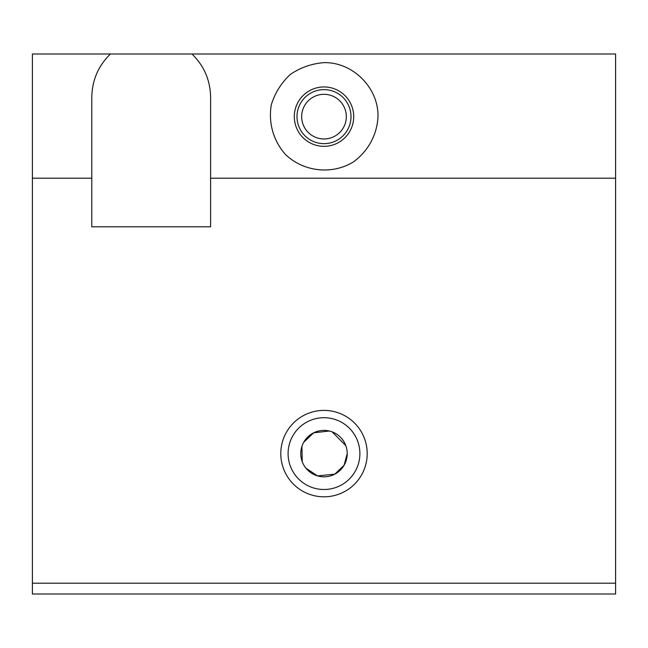 <?xml version="1.0" encoding="UTF-8"?>
<svg xmlns="http://www.w3.org/2000/svg" width="648" height="648" viewBox="0 0 648 648"><rect width="100%" height="100%" fill="white"/><g stroke="black" fill="none" stroke-linecap="round" stroke-linejoin="round"><path stroke-width="0.97" d="M191.97 54.003C204.088 65.853 210.3 80.255 210.6 97.2L210.6 178.2L615.6 178.2L615.6 593.997L32.4 593.997L32.4 54.003L615.6 54.003L615.6 178.2M324 62.637C352.868 62.038 378.602 87.772 378.003 116.64C377.104 135.035 367.829 151.818 352.731 162.364C331.484 174.855 303.75 171.728 285.817 154.823C273.44 141.183 268.134 122.764 271.35 104.628C275.011 92.883 281.337 82.814 290.328 74.423C300.51 67.522 311.737 63.593 324 62.637M346.324 116.64A22.324 22.324 0 0 1 312.838 135.975A22.324 22.324 0 0 1 312.838 97.305A22.324 22.324 0 0 1 346.324 116.64M345.797 445.605L332.1 431.843M329.362 431.009L313.689 432.799L303.718 442.292M301.952 446.326L302.235 461.7M305.905 468.156L317.512 475.891L334.781 474.166L344.08 465.272L347.223 453.6A23.223 23.223 0 0 1 312.393 473.712A23.223 23.223 0 0 1 312.393 433.488A23.223 23.223 0 0 1 347.223 453.6M350.997 116.64A26.997 26.997 0 0 1 310.497 140.025A26.997 26.997 0 0 1 310.497 93.255A26.997 26.997 0 0 1 350.997 116.64M359.891 453.6A35.891 35.891 0 0 1 306.05 484.688A35.891 35.891 0 0 1 306.05 422.512A35.891 35.891 0 0 1 359.891 453.6M367.197 453.6A43.197 43.197 0 0 1 302.397 491.014A43.197 43.197 0 0 1 302.397 416.186A43.197 43.197 0 0 1 367.197 453.6M210.6 178.2L210.6 226.8L91.797 226.8L91.797 178.2L32.4 178.2M110.427 54.003C98.31 65.853 92.105 80.255 91.797 97.2L91.797 178.2M615.6 583.2L32.4 583.2M353.703 116.64A29.703 29.703 0 0 1 309.153 142.358A29.703 29.703 0 0 1 309.153 90.922A29.703 29.703 0 0 1 353.703 116.64"/></g></svg>
